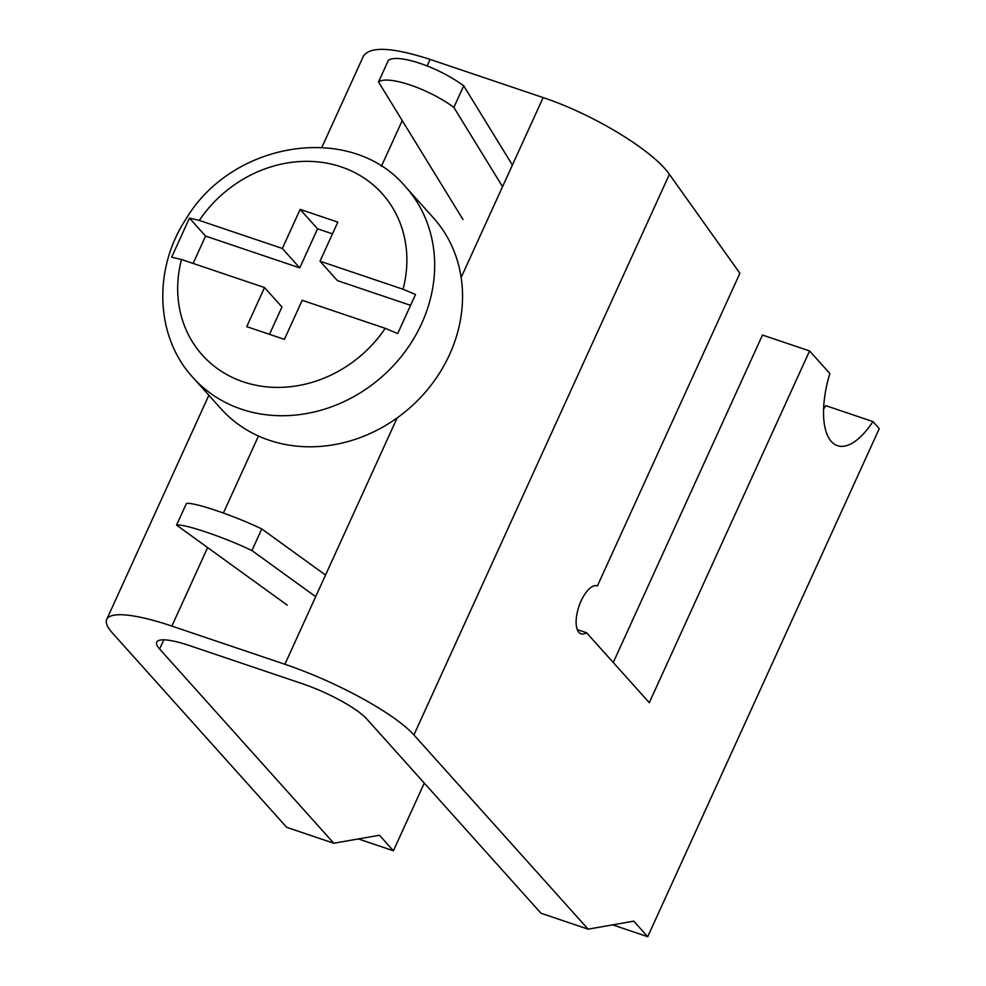 <?xml version="1.0" encoding="UTF-8"?>
<svg xmlns="http://www.w3.org/2000/svg" width="986" height="986" viewBox="0 0 986 986"><rect width="100%" height="100%" fill="white"/><g stroke="black" fill="none" stroke-linecap="round" stroke-linejoin="round"><path stroke-width="1.48" d="M163.799 639.828L159.609 649.022L333.798 843.252L286.704 827.34L112.515 633.111A109.853 23.22 24.5 0 1 106.734 619.381A109.853 23.22 24.5 0 1 171.86 626.085L284.88 664.268A109.853 23.22 24.5 0 1 413.91 734.94L588.112 929.169L633.788 921.158L647.728 936.7L879.265 428.639L872.943 421.589A71.399 30.381 -71.3 0 1 837.447 445.672A71.399 30.381 -71.3 0 1 829.842 373.534L809.58 350.942L649.293 702.685L586.571 632.753A25.316 10.772 -71.3 0 1 581.05 633.813A25.316 10.772 -71.3 0 1 578.942 606.39A25.316 10.772 -71.3 0 1 597.245 585.857A25.316 10.772 -71.3 0 1 597.417 585.918L739.894 273.282L669.383 174.362C653.299 150.698 593.128 114.093 543.138 97.589L461.152 277.497M612.676 924.856L647.728 936.7M588.112 929.169L541.018 913.258L366.817 719.028A54.92 11.61 24.5 0 0 302.308 683.692L189.275 645.51A54.92 11.61 24.5 0 0 156.725 642.157A54.92 11.61 24.5 0 0 159.609 649.022M613.255 662.506L762.486 335.043L809.58 350.942M823.606 408.956A71.399 30.381 108.7 0 0 825.849 405.677L872.943 421.589M333.798 843.252L379.474 835.241L393.414 850.782L424.276 783.094M358.362 838.938L393.414 850.782M543.138 97.589L430.118 59.407C392.268 47.205 370.046 46.12 363.415 56.153L321.843 147.382M577.291 629.623L586.571 632.753M320.019 261.204L337.828 222.121L300.151 209.389L282.341 248.472L199.295 220.42L189.46 218.103L171.65 257.186L181.486 259.503L264.531 287.555L246.722 326.637L284.399 339.369L302.209 300.286L385.243 328.338L397.703 333.564L415.513 294.481L403.064 289.255L320.019 261.204L337.434 280.628L410.127 305.179M405.554 186.798L433.433 217.869A142.81 125.666 138.1 0 1 433.088 382.519A142.81 125.666 138.1 0 1 269.227 440.237A142.81 125.666 138.1 0 1 220.802 408.574L192.923 377.49C155.295 336.855 152.892 269.314 185.824 219.299C231.956 140.986 351.435 121.82 405.554 186.798A142.81 125.666 138.1 0 1 405.221 351.435A142.81 125.666 138.1 0 1 241.36 409.165A142.81 125.666 138.1 0 1 192.923 377.49M332.479 233.855L317.566 228.814L300.151 209.389M317.566 228.814L299.756 267.896L282.341 248.472M299.756 267.896L205.569 236.073L189.46 218.103M205.569 236.073L193.108 263.422M269.486 334.328L281.947 306.979L264.531 287.555M502.54 186.674L453.868 107.412L463.716 85.807C438.413 67.023 397.839 53.318 388.373 60.343L378.525 81.961L462.964 219.484M463.716 85.807L512.387 165.056M315.693 596.678L251.923 550.558C224.155 537.173 183.581 523.467 176.568 525.107L287.222 605.121M251.923 550.558L261.771 528.94C234.002 515.567 193.429 501.862 186.416 503.489L176.568 525.107M261.771 528.94L325.54 575.06M378.525 81.961C387.991 74.936 428.565 88.641 453.868 107.412M669.383 174.362L413.91 734.94M430.118 59.407L427.16 65.889M402.239 120.575L381.385 166.326M258.48 436.022L223.391 513.016M207.639 547.575L171.86 626.085M397.161 417.891L284.88 664.268M199.295 220.42A120.834 106.34 138.1 0 1 341.255 166.905A120.834 106.34 138.1 0 1 403.064 289.255M385.243 328.338A120.834 106.34 138.1 0 1 243.296 381.853A120.834 106.34 138.1 0 1 181.486 259.503M208.872 395.275L106.734 619.381"/></g></svg>

